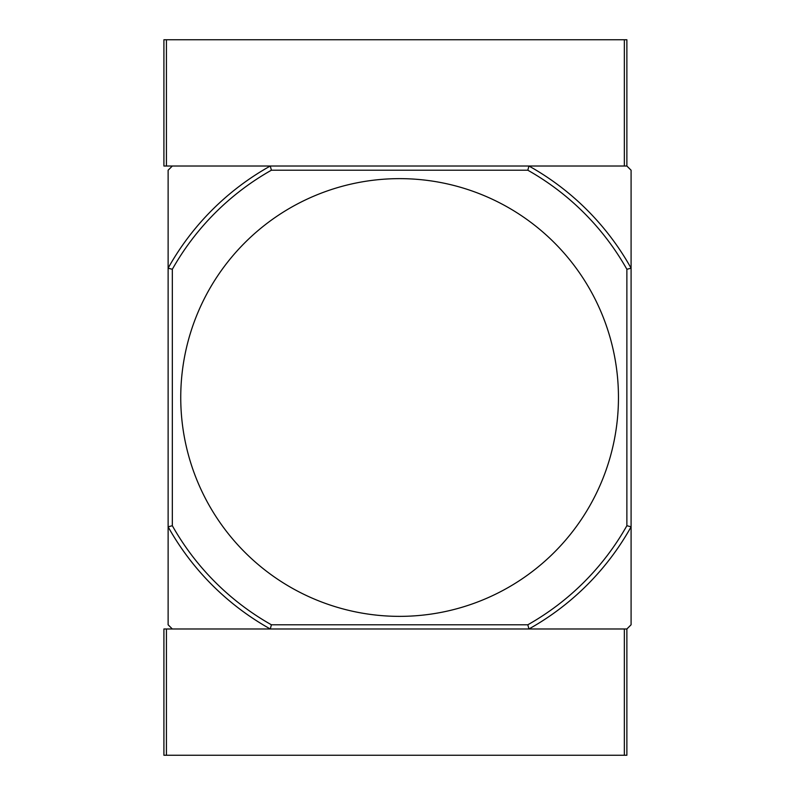 <?xml version="1.0" encoding="UTF-8"?>
<svg xmlns="http://www.w3.org/2000/svg" width="795" height="795" viewBox="0 0 795 795"><rect width="100%" height="100%" fill="white"/><g stroke="black" fill="none" stroke-linecap="round" stroke-linejoin="round"><path stroke-width="1.19" d="M399.607 178.636A218.864 218.864 0 0 0 180.743 397.5A218.864 218.864 0 0 0 399.607 616.364A218.864 218.864 0 0 0 618.46 397.5A218.864 218.864 0 0 0 399.607 178.636M626.877 628.984L626.877 755.25L624.353 755.25L624.353 628.984L528.923 628.984L626.877 628.984L631.091 624.781L631.091 526.817A265.152 265.152 0 0 1 528.923 628.984L527.82 624.781L271.393 624.781A260.949 260.949 0 0 1 172.326 525.714L168.123 526.817L168.123 624.781L172.326 628.984L270.29 628.984A265.152 265.152 0 0 1 168.123 526.817L168.123 268.183A265.152 265.152 0 0 1 270.29 166.016L271.393 170.219A260.949 260.949 0 0 0 172.326 269.286L172.326 525.714M626.877 166.016L626.877 39.75L624.353 39.75L624.353 166.016L528.923 166.016A265.152 265.152 0 0 1 631.091 268.183L631.091 170.219L626.877 166.016L528.923 166.016L527.82 170.219A260.949 260.949 0 0 1 626.877 269.286L631.091 268.183L631.091 526.817L626.877 525.714A260.949 260.949 0 0 1 527.82 624.781M528.923 166.016L172.326 166.016L168.123 170.219L168.123 268.183L172.326 269.286M527.82 170.219L271.393 170.219M626.877 269.286L626.877 525.714M271.393 624.781L270.29 628.984L163.909 628.984L163.909 755.25L166.433 755.25L166.433 628.984M528.923 628.984L270.29 628.984M624.353 755.25L166.433 755.25M166.433 39.75L163.909 39.75L163.909 166.016L166.433 166.016L166.433 39.75L624.353 39.75M270.29 166.016L166.433 166.016"/></g></svg>
